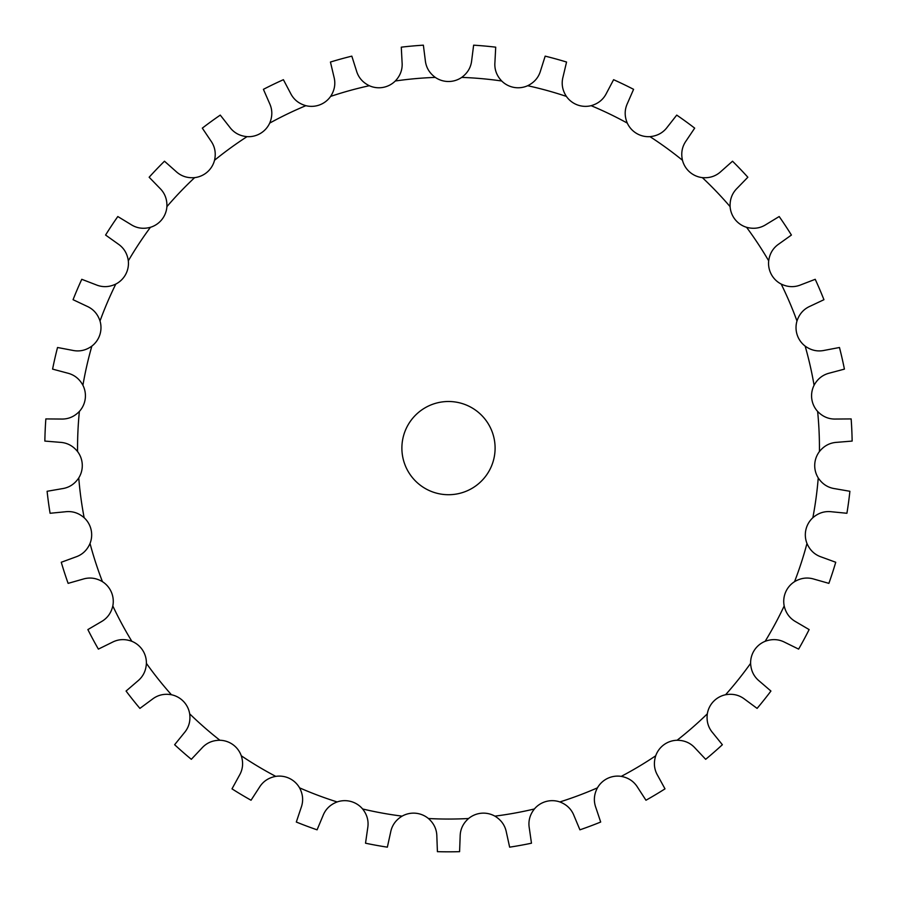<?xml version="1.0" encoding="UTF-8"?>
<svg xmlns="http://www.w3.org/2000/svg" width="897" height="897" viewBox="0 0 897 897"><rect width="100%" height="100%" fill="white"/><g stroke="black" fill="none" stroke-linecap="round" stroke-linejoin="round"><path stroke-width="0.67" stroke-dasharray="4.49 3.36" d="M459.589 851.668L460.15 836.441C460.217 829.389 463.031 823.401 468.582 818.513A23.3 23.3 0 0 1 481.364 813.231L481.364 813.231A23.3 23.3 0 0 1 494.886 816.135C501.21 819.97 505.045 825.352 506.379 832.281L509.642 847.16A403.706 403.706 0 0 0 531.473 843.202L529.308 828.122C528.109 821.17 529.813 814.779 534.388 808.971A23.3 23.3 0 0 1 559.851 801.94C566.769 804.587 571.501 809.195 574.046 815.777L579.922 829.826A403.706 403.706 0 0 0 600.687 822.033L595.855 807.592C593.444 800.954 593.971 794.372 597.447 787.835A23.3 23.3 0 0 1 621.24 776.376C628.517 777.733 633.988 781.433 637.677 787.454L645.963 800.236A403.706 403.706 0 0 0 665.002 788.855L657.68 775.501C654.115 769.402 653.465 762.831 655.718 755.779A23.3 23.3 0 0 1 677.078 740.26C684.478 740.294 690.533 742.951 695.231 748.221L705.67 759.311A403.706 403.706 0 0 0 722.365 744.723L712.779 732.883C708.182 727.523 706.365 721.177 707.318 713.833A23.3 23.3 0 0 1 713.474 701.454A23.3 23.3 0 0 1 713.485 701.454A23.3 23.3 0 0 1 725.572 694.749C732.86 693.459 739.285 694.996 744.846 699.346L757.102 708.395A403.706 403.706 0 0 0 770.927 691.049L759.378 681.126C753.906 676.663 750.98 670.743 750.61 663.354A23.3 23.3 0 0 1 765.152 641.31C772.104 638.742 778.697 639.101 784.942 642.387L798.622 649.114A403.706 403.706 0 0 0 809.128 629.582L795.987 621.868C789.808 618.459 785.873 613.156 784.191 605.946A23.3 23.3 0 0 1 794.563 581.66C800.943 577.903 807.491 577.074 814.229 579.193L828.884 583.364A403.706 403.706 0 0 0 835.735 562.262L821.428 557.026C814.734 554.783 809.924 550.265 806.975 543.47A23.3 23.3 0 0 1 812.85 517.726C818.445 512.882 824.747 510.909 831.754 511.783L846.914 513.275A403.706 403.706 0 0 0 849.896 491.287L834.883 488.686C827.897 487.676 822.347 484.088 818.243 477.933A23.3 23.3 0 0 1 819.432 451.55C824.074 445.787 829.916 442.714 836.968 442.322L852.15 441.077A403.706 403.706 0 0 0 851.152 418.921L835.926 419.045C828.862 419.291 822.773 416.757 817.627 411.431A23.3 23.3 0 0 1 814.084 385.262C817.627 378.758 822.829 374.699 829.691 373.051L844.413 369.115A403.706 403.706 0 0 0 839.469 347.498L824.511 350.335C817.604 351.837 811.157 350.435 805.147 346.107A23.3 23.3 0 0 1 796.985 320.991C799.305 313.972 803.701 309.039 810.159 306.202L823.939 299.699A403.706 403.706 0 0 0 815.227 279.303L801.01 284.775C794.484 287.477 787.88 287.242 781.197 284.069A23.3 23.3 0 0 1 768.684 260.814C769.716 253.481 773.158 247.852 779.011 243.894L791.412 235.048A403.706 403.706 0 0 0 779.19 216.536L766.173 224.452C760.241 228.287 753.704 229.228 746.562 227.3A23.3 23.3 0 0 1 730.102 206.646C729.81 199.257 732.187 193.09 737.233 188.168L747.851 177.236A403.706 403.706 0 0 0 732.524 161.213L721.132 171.327C715.985 176.148 709.718 178.256 702.351 177.628A23.3 23.3 0 0 1 682.46 160.249C680.845 153.028 682.09 146.536 686.183 140.784L694.682 128.136A403.706 403.706 0 0 0 676.73 115.108L667.334 127.094C663.13 132.756 657.344 135.94 649.966 136.647A23.3 23.3 0 0 1 627.295 123.102C624.424 116.285 624.491 109.681 627.485 103.29L633.585 89.33A403.706 403.706 0 0 0 613.604 79.698L606.495 93.176C603.367 99.5 598.243 103.671 591.123 105.678A23.3 23.3 0 0 1 566.388 96.405C562.352 90.205 561.23 83.69 563.047 76.873L566.556 62.039A403.706 403.706 0 0 0 545.174 56.141L540.577 70.672C538.637 77.456 534.332 82.468 527.683 85.72A23.3 23.3 0 0 1 501.703 80.999C496.613 75.628 494.348 69.417 494.92 62.386L495.716 47.171A403.706 403.706 0 0 0 473.627 45.175L471.71 60.29C471.003 67.32 467.673 73.016 461.708 77.4A23.3 23.3 0 0 1 435.292 77.4C429.327 73.016 425.997 67.32 425.29 60.29L423.373 45.175A403.706 403.706 0 0 0 401.284 47.171L402.08 62.386C402.652 69.417 400.387 75.628 395.297 80.999A23.3 23.3 0 0 1 369.317 85.72C362.668 82.468 358.363 77.456 356.423 70.672L351.826 56.141A403.706 403.706 0 0 0 330.444 62.039L333.953 76.873C335.77 83.69 334.648 90.205 330.612 96.405A23.3 23.3 0 0 1 305.877 105.678C298.757 103.671 293.633 99.5 290.505 93.176L283.396 79.698A403.706 403.706 0 0 0 263.415 89.33L269.515 103.29C272.509 109.681 272.576 116.285 269.705 123.102A23.3 23.3 0 0 1 247.034 136.647C239.656 135.94 233.87 132.756 229.666 127.094L220.27 115.108A403.706 403.706 0 0 0 202.318 128.136L210.817 140.784C214.91 146.536 216.155 153.028 214.54 160.249A23.3 23.3 0 0 1 194.649 177.628C187.282 178.256 181.015 176.148 175.868 171.327L164.476 161.213A403.706 403.706 0 0 0 149.149 177.236L159.767 188.168C164.813 193.09 167.19 199.257 166.898 206.646A23.3 23.3 0 0 1 150.438 227.3C143.296 229.228 136.759 228.287 130.827 224.452L117.81 216.536A403.706 403.706 0 0 0 105.588 235.048L117.989 243.894C123.842 247.852 127.284 253.481 128.316 260.814A23.3 23.3 0 0 1 115.803 284.069C109.12 287.242 102.516 287.477 95.99 284.775L81.773 279.303A403.706 403.706 0 0 0 73.061 299.699L86.841 306.202C93.299 309.039 97.695 313.972 100.016 320.991A23.3 23.3 0 0 1 91.853 346.107C85.843 350.435 79.396 351.837 72.489 350.335L57.531 347.498A403.706 403.706 0 0 0 52.587 369.115L67.309 373.051C74.171 374.699 79.373 378.758 82.916 385.262A23.3 23.3 0 0 1 79.373 411.431C74.227 416.757 68.138 419.291 61.074 419.045L45.848 418.921A403.706 403.706 0 0 0 44.85 441.077L60.032 442.322C67.084 442.714 72.926 445.787 77.568 451.55A23.3 23.3 0 0 1 78.757 477.933C74.653 484.088 69.103 487.676 62.117 488.686L47.104 491.287A403.706 403.706 0 0 0 50.086 513.275L65.246 511.783C72.253 510.909 78.555 512.882 84.15 517.726A23.3 23.3 0 0 1 90.025 543.47C87.076 550.265 82.266 554.783 75.572 557.026L61.265 562.262A403.706 403.706 0 0 0 68.116 583.364L82.771 579.193C89.509 577.074 96.057 577.903 102.437 581.66A23.3 23.3 0 0 1 112.809 605.946C111.127 613.156 107.192 618.459 101.013 621.868L87.872 629.582A403.706 403.706 0 0 0 98.378 649.114L112.058 642.387C118.303 639.101 124.896 638.742 131.848 641.31A23.3 23.3 0 0 1 146.39 663.354C146.02 670.743 143.094 676.663 137.622 681.126L126.073 691.049A403.706 403.706 0 0 0 139.898 708.395L152.154 699.346C157.715 694.996 164.14 693.459 171.428 694.749A23.3 23.3 0 0 1 183.515 701.454A23.3 23.3 0 0 1 183.526 701.454A23.3 23.3 0 0 1 189.682 713.833C190.635 721.177 188.819 727.523 184.221 732.883L174.635 744.723A403.706 403.706 0 0 0 191.33 759.311L201.769 748.221C206.467 742.951 212.522 740.294 219.922 740.26A23.3 23.3 0 0 1 241.282 755.779C243.536 762.831 242.885 769.402 239.32 775.501L231.998 788.855A403.706 403.706 0 0 0 251.037 800.236L259.323 787.454C263.012 781.433 268.483 777.733 275.76 776.376A23.3 23.3 0 0 1 299.553 787.835C303.029 794.372 303.556 800.954 301.145 807.592L296.313 822.033A403.706 403.706 0 0 0 317.078 829.826L322.954 815.777C325.499 809.195 330.231 804.587 337.149 801.94A23.3 23.3 0 0 1 362.612 808.971C367.187 814.779 368.891 821.17 367.692 828.122L365.528 843.202A403.706 403.706 0 0 0 387.358 847.16L390.621 832.281C391.955 825.352 395.79 819.97 402.114 816.135A23.3 23.3 0 0 1 415.636 813.231L415.636 813.231A23.3 23.3 0 0 1 428.418 818.513C433.969 823.401 436.783 829.389 436.85 836.441L437.411 851.668A403.706 403.706 0 0 0 459.589 851.668M495.099 448.108A46.599 46.599 0 0 0 425.2 407.743A46.599 46.599 0 0 0 425.2 488.473A46.599 46.599 0 0 0 495.099 448.108M468.582 818.513A370.943 370.943 0 0 1 428.418 818.513M402.114 816.135A370.943 370.943 0 0 1 362.612 808.971M337.149 801.94A370.943 370.943 0 0 1 299.553 787.835M275.76 776.376A370.943 370.943 0 0 1 241.282 755.779M219.922 740.26A370.943 370.943 0 0 1 189.682 713.833M171.428 694.749A370.943 370.943 0 0 1 146.39 663.354M131.848 641.31A370.943 370.943 0 0 1 112.809 605.946M102.437 581.66A370.943 370.943 0 0 1 90.025 543.47M84.15 517.726A370.943 370.943 0 0 1 78.757 477.933M77.568 451.55A370.943 370.943 0 0 1 79.373 411.431M82.916 385.262A370.943 370.943 0 0 1 91.853 346.107M100.016 320.991A370.943 370.943 0 0 1 115.803 284.069M128.316 260.814A370.943 370.943 0 0 1 150.438 227.3M166.898 206.646A370.943 370.943 0 0 1 194.649 177.628M214.54 160.249A370.943 370.943 0 0 1 247.034 136.647M269.705 123.102A370.943 370.943 0 0 1 305.877 105.678M330.612 96.405A370.943 370.943 0 0 1 369.317 85.72M395.297 80.999A370.943 370.943 0 0 1 435.292 77.4M461.708 77.4A370.943 370.943 0 0 1 501.703 80.999M527.683 85.72A370.943 370.943 0 0 1 566.388 96.405M591.123 105.678A370.943 370.943 0 0 1 627.295 123.102M649.966 136.647A370.943 370.943 0 0 1 682.46 160.249M702.351 177.628A370.943 370.943 0 0 1 730.102 206.646M746.562 227.3A370.943 370.943 0 0 1 768.684 260.814M781.197 284.069A370.943 370.943 0 0 1 796.985 320.991M805.147 346.107A370.943 370.943 0 0 1 814.084 385.262M817.627 411.431A370.943 370.943 0 0 1 819.432 451.55M818.243 477.933A370.943 370.943 0 0 1 812.85 517.726M806.975 543.47A370.943 370.943 0 0 1 794.563 581.66M784.191 605.946A370.943 370.943 0 0 1 765.152 641.31M750.61 663.354A370.943 370.943 0 0 1 725.572 694.749M707.318 713.833A370.943 370.943 0 0 1 677.078 740.26M655.718 755.779A370.943 370.943 0 0 1 621.24 776.376M597.447 787.835A370.943 370.943 0 0 1 559.851 801.94M534.388 808.971A370.943 370.943 0 0 1 494.886 816.135"/><path stroke-width="1.35" d="M460.15 836.441L459.589 851.668A403.706 403.706 0 0 1 437.411 851.668L436.85 836.441C436.783 829.389 433.969 823.401 428.418 818.513A23.3 23.3 0 0 0 415.636 813.231L415.636 813.231A23.3 23.3 0 0 0 402.114 816.135C395.79 819.97 391.955 825.352 390.621 832.281L387.358 847.16A403.706 403.706 0 0 1 365.528 843.202L367.692 828.122C368.891 821.17 367.187 814.779 362.612 808.971A23.3 23.3 0 0 0 350.974 801.503A23.3 23.3 0 0 1 350.974 801.503A23.3 23.3 0 0 0 337.149 801.94C330.231 804.587 325.499 809.195 322.954 815.777L317.078 829.826A403.706 403.706 0 0 1 296.313 822.033L301.145 807.592C303.556 800.954 303.029 794.372 299.553 787.835A23.3 23.3 0 0 0 289.439 778.405L289.439 778.405A23.3 23.3 0 0 0 275.76 776.376C268.483 777.733 263.012 781.433 259.323 787.454L251.037 800.236A403.706 403.706 0 0 1 231.998 788.855L239.32 775.501C242.885 769.402 243.536 762.831 241.282 755.779A23.3 23.3 0 0 0 233.018 744.701A23.3 23.3 0 0 1 233.018 744.701A23.3 23.3 0 0 0 219.922 740.26C212.522 740.294 206.467 742.951 201.769 748.221L191.33 759.311A403.706 403.706 0 0 1 174.635 744.723L184.221 732.883C188.819 727.523 190.635 721.177 189.682 713.833A23.3 23.3 0 0 0 183.526 701.454A23.3 23.3 0 0 0 183.515 701.454A23.3 23.3 0 0 0 171.428 694.749C164.14 693.459 157.715 694.996 152.154 699.346L139.898 708.395A403.706 403.706 0 0 1 126.073 691.049L137.622 681.126C143.094 676.663 146.02 670.743 146.39 663.354A23.3 23.3 0 0 0 142.545 650.067L142.545 650.067A23.3 23.3 0 0 0 131.848 641.31C124.896 638.742 118.303 639.101 112.058 642.387L98.378 649.114A403.706 403.706 0 0 1 87.872 629.582L101.013 621.868C107.192 618.459 111.127 613.156 112.809 605.946A23.3 23.3 0 0 0 111.396 592.199A23.3 23.3 0 0 1 111.396 592.199A23.3 23.3 0 0 0 102.437 581.66C96.057 577.903 89.509 577.074 82.771 579.193L68.116 583.364A403.706 403.706 0 0 1 61.265 562.262L75.572 557.026C82.266 554.783 87.076 550.265 90.025 543.47A23.3 23.3 0 0 0 91.09 529.69A23.3 23.3 0 0 1 91.09 529.69A23.3 23.3 0 0 0 84.15 517.726C78.555 512.882 72.253 510.909 65.246 511.783L50.086 513.275A403.706 403.706 0 0 1 47.104 491.287L62.117 488.686C69.103 487.676 74.653 484.088 78.757 477.933A23.3 23.3 0 0 0 82.266 464.556L82.266 464.556A23.3 23.3 0 0 0 77.568 451.55C72.926 445.787 67.084 442.714 60.032 442.322L44.85 441.077A403.706 403.706 0 0 1 45.848 418.921L61.074 419.045C68.138 419.291 74.227 416.757 79.373 411.431A23.3 23.3 0 0 0 85.215 398.896L85.215 398.896A23.3 23.3 0 0 0 82.916 385.262C79.373 378.758 74.171 374.699 67.309 373.051L52.587 369.115A403.706 403.706 0 0 1 57.531 347.498L72.489 350.335C79.396 351.837 85.843 350.435 91.853 346.107A23.3 23.3 0 0 0 99.836 334.828A23.3 23.3 0 0 1 99.836 334.828A23.3 23.3 0 0 0 100.016 320.991C97.695 313.972 93.299 309.039 86.841 306.202L73.061 299.699A403.706 403.706 0 0 1 81.773 279.303L95.99 284.775C102.516 287.477 109.12 287.242 115.803 284.069A23.3 23.3 0 0 0 125.67 274.392A23.3 23.3 0 0 1 125.67 274.392A23.3 23.3 0 0 0 128.316 260.814C127.284 253.481 123.842 247.852 117.989 243.894L105.588 235.048A403.706 403.706 0 0 1 117.81 216.536L130.827 224.452C136.759 228.287 143.296 229.228 150.438 227.3A23.3 23.3 0 0 0 161.875 219.541A23.3 23.3 0 0 1 161.875 219.541A23.3 23.3 0 0 0 166.898 206.646C167.19 199.257 164.813 193.09 159.767 188.168L149.149 177.236A403.706 403.706 0 0 1 164.476 161.213L175.868 171.327C181.015 176.148 187.282 178.256 194.649 177.628A23.3 23.3 0 0 0 207.297 172.033L207.297 172.033A23.3 23.3 0 0 0 214.54 160.249C216.155 153.028 214.91 146.536 210.817 140.784L202.318 128.136A403.706 403.706 0 0 1 220.27 115.108L229.666 127.094C233.87 132.756 239.656 135.94 247.034 136.647A23.3 23.3 0 0 0 260.466 133.395A23.3 23.3 0 0 1 260.466 133.395A23.3 23.3 0 0 0 269.705 123.102C272.576 116.285 272.509 109.681 269.515 103.29L263.415 89.33A403.706 403.706 0 0 1 283.396 79.698L290.505 93.176C293.633 99.5 298.757 103.671 305.877 105.678A23.3 23.3 0 0 0 319.68 104.882A23.3 23.3 0 0 1 319.68 104.882A23.3 23.3 0 0 0 330.612 96.405C334.648 90.205 335.77 83.69 333.953 76.873L330.444 62.039A403.706 403.706 0 0 1 351.826 56.141L356.423 70.672C358.363 77.456 362.668 82.468 369.317 85.72A23.3 23.3 0 0 0 383.041 87.401L383.041 87.401A23.3 23.3 0 0 0 395.297 80.999C400.387 75.628 402.652 69.417 402.08 62.386L401.284 47.171A403.706 403.706 0 0 1 423.373 45.175L425.29 60.29C425.997 67.32 429.327 73.016 435.292 77.4A23.3 23.3 0 0 0 448.5 81.504L448.5 81.504A23.3 23.3 0 0 0 461.708 77.4C467.673 73.016 471.003 67.32 471.71 60.29L473.627 45.175A403.706 403.706 0 0 1 495.716 47.171L494.92 62.386C494.348 69.417 496.613 75.628 501.703 80.999A23.3 23.3 0 0 0 513.959 87.401L513.959 87.401A23.3 23.3 0 0 0 527.683 85.72C534.332 82.468 538.637 77.456 540.577 70.672L545.174 56.141A403.706 403.706 0 0 1 566.556 62.039L563.047 76.873C561.23 83.69 562.352 90.205 566.388 96.405A23.3 23.3 0 0 0 577.309 104.882A23.3 23.3 0 0 1 577.309 104.882A23.3 23.3 0 0 0 591.123 105.678C598.243 103.671 603.367 99.5 606.495 93.176L613.604 79.698A403.706 403.706 0 0 1 633.585 89.33L627.485 103.29C624.491 109.681 624.424 116.285 627.295 123.102A23.3 23.3 0 0 0 636.522 133.395A23.3 23.3 0 0 1 636.522 133.395A23.3 23.3 0 0 0 649.966 136.647C657.344 135.94 663.13 132.756 667.334 127.094L676.73 115.108A403.706 403.706 0 0 1 694.682 128.136L686.183 140.784C682.09 146.536 680.845 153.028 682.46 160.249A23.3 23.3 0 0 0 689.703 172.033L689.703 172.033A23.3 23.3 0 0 0 702.351 177.628C709.718 178.256 715.985 176.148 721.132 171.327L732.524 161.213A403.706 403.706 0 0 1 747.851 177.236L737.233 188.168C732.187 193.09 729.81 199.257 730.102 206.646A23.3 23.3 0 0 0 735.125 219.53A23.3 23.3 0 0 1 735.125 219.53A23.3 23.3 0 0 0 746.562 227.3C753.704 229.228 760.241 228.287 766.173 224.452L779.19 216.536A403.706 403.706 0 0 1 791.412 235.048L779.011 243.894C773.158 247.852 769.716 253.481 768.684 260.814A23.3 23.3 0 0 0 771.33 274.381A23.3 23.3 0 0 1 771.33 274.381A23.3 23.3 0 0 0 781.197 284.069C787.88 287.242 794.484 287.477 801.01 284.775L815.227 279.303A403.706 403.706 0 0 1 823.939 299.699L810.159 306.202C803.701 309.039 799.305 313.972 796.985 320.991A23.3 23.3 0 0 0 797.164 334.816A23.3 23.3 0 0 1 797.164 334.816A23.3 23.3 0 0 0 805.147 346.107C811.157 350.435 817.604 351.837 824.511 350.335L839.469 347.498A403.706 403.706 0 0 1 844.413 369.115L829.691 373.051C822.829 374.699 817.627 378.758 814.084 385.262A23.3 23.3 0 0 0 811.785 398.896L811.785 398.896A23.3 23.3 0 0 0 817.627 411.431C822.773 416.757 828.862 419.291 835.926 419.045L851.152 418.921A403.706 403.706 0 0 1 852.15 441.077L836.968 442.322C829.916 442.714 824.074 445.787 819.432 451.55A23.3 23.3 0 0 0 814.734 464.556L814.734 464.556A23.3 23.3 0 0 0 818.243 477.933C822.347 484.088 827.897 487.676 834.883 488.686L849.896 491.287A403.706 403.706 0 0 1 846.914 513.275L831.754 511.783C824.747 510.909 818.445 512.882 812.85 517.726A23.3 23.3 0 0 0 805.91 529.678A23.3 23.3 0 0 1 805.91 529.678A23.3 23.3 0 0 0 806.975 543.47C809.924 550.265 814.734 554.783 821.428 557.026L835.735 562.262A403.706 403.706 0 0 1 828.884 583.364L814.229 579.193C807.491 577.074 800.943 577.903 794.563 581.66A23.3 23.3 0 0 0 785.604 592.188A23.3 23.3 0 0 1 785.604 592.188A23.3 23.3 0 0 0 784.191 605.946C785.873 613.156 789.808 618.459 795.987 621.868L809.128 629.582A403.706 403.706 0 0 1 798.622 649.114L784.942 642.387C778.697 639.101 772.104 638.742 765.152 641.31A23.3 23.3 0 0 0 754.455 650.067L754.455 650.067A23.3 23.3 0 0 0 750.61 663.354C750.98 670.743 753.906 676.663 759.378 681.126L770.927 691.049A403.706 403.706 0 0 1 757.102 708.395L744.846 699.346C739.285 694.996 732.86 693.459 725.572 694.749A23.3 23.3 0 0 0 713.485 701.454A23.3 23.3 0 0 0 713.474 701.454A23.3 23.3 0 0 0 707.318 713.833C706.365 721.177 708.182 727.523 712.779 732.883L722.365 744.723A403.706 403.706 0 0 1 705.67 759.311L695.231 748.221C690.533 742.951 684.478 740.294 677.078 740.26A23.3 23.3 0 0 0 663.982 744.689A23.3 23.3 0 0 1 663.982 744.689A23.3 23.3 0 0 0 655.718 755.779C653.465 762.831 654.115 769.402 657.68 775.501L665.002 788.855A403.706 403.706 0 0 1 645.963 800.236L637.677 787.454C633.988 781.433 628.517 777.733 621.24 776.376A23.3 23.3 0 0 0 607.561 778.405L607.561 778.405A23.3 23.3 0 0 0 597.447 787.835C593.971 794.372 593.444 800.954 595.855 807.592L600.687 822.033A403.706 403.706 0 0 1 579.922 829.826L574.046 815.777C571.501 809.195 566.769 804.587 559.851 801.94A23.3 23.3 0 0 0 546.038 801.503A23.3 23.3 0 0 1 546.038 801.503A23.3 23.3 0 0 0 534.388 808.971C529.813 814.779 528.109 821.17 529.308 828.122L531.473 843.202A403.706 403.706 0 0 1 509.642 847.16L506.379 832.281C505.045 825.352 501.21 819.97 494.886 816.135A23.3 23.3 0 0 0 481.364 813.231L481.364 813.231A23.3 23.3 0 0 0 468.582 818.513C463.031 823.401 460.217 829.389 460.15 836.441M495.099 448.108A46.599 46.599 0 0 1 425.2 488.473A46.599 46.599 0 0 1 425.2 407.743A46.599 46.599 0 0 1 495.099 448.108M468.582 818.513A370.943 370.943 0 0 1 428.418 818.513M534.388 808.971A370.943 370.943 0 0 1 494.886 816.135M597.447 787.835A370.943 370.943 0 0 1 559.851 801.94M655.718 755.779A370.943 370.943 0 0 1 621.24 776.376M707.318 713.833A370.943 370.943 0 0 1 677.078 740.26M750.61 663.354A370.943 370.943 0 0 1 725.572 694.749M784.191 605.946A370.943 370.943 0 0 1 765.152 641.31M806.975 543.47A370.943 370.943 0 0 1 794.563 581.66M818.243 477.933A370.943 370.943 0 0 1 812.85 517.726M817.627 411.431A370.943 370.943 0 0 1 819.432 451.55M805.147 346.107A370.943 370.943 0 0 1 814.084 385.262M781.197 284.069A370.943 370.943 0 0 1 796.985 320.991M746.562 227.3A370.943 370.943 0 0 1 768.684 260.814M702.351 177.628A370.943 370.943 0 0 1 730.102 206.646M649.966 136.647A370.943 370.943 0 0 1 682.46 160.249M591.123 105.678A370.943 370.943 0 0 1 627.295 123.102M527.683 85.72A370.943 370.943 0 0 1 566.388 96.405M461.708 77.4A370.943 370.943 0 0 1 501.703 80.999M395.297 80.999A370.943 370.943 0 0 1 435.292 77.4M330.612 96.405A370.943 370.943 0 0 1 369.317 85.72M269.705 123.102A370.943 370.943 0 0 1 305.877 105.678M214.54 160.249A370.943 370.943 0 0 1 247.034 136.647M166.898 206.646A370.943 370.943 0 0 1 194.649 177.628M128.316 260.814A370.943 370.943 0 0 1 150.438 227.3M100.016 320.991A370.943 370.943 0 0 1 115.803 284.069M82.916 385.262A370.943 370.943 0 0 1 91.853 346.107M77.568 451.55A370.943 370.943 0 0 1 79.373 411.431M84.15 517.726A370.943 370.943 0 0 1 78.757 477.933M102.437 581.66A370.943 370.943 0 0 1 90.025 543.47M131.848 641.31A370.943 370.943 0 0 1 112.809 605.946M171.428 694.749A370.943 370.943 0 0 1 146.39 663.354M219.922 740.26A370.943 370.943 0 0 1 189.682 713.833M275.76 776.376A370.943 370.943 0 0 1 241.282 755.779M337.149 801.94A370.943 370.943 0 0 1 299.553 787.835M402.114 816.135A370.943 370.943 0 0 1 362.612 808.971"/></g></svg>
